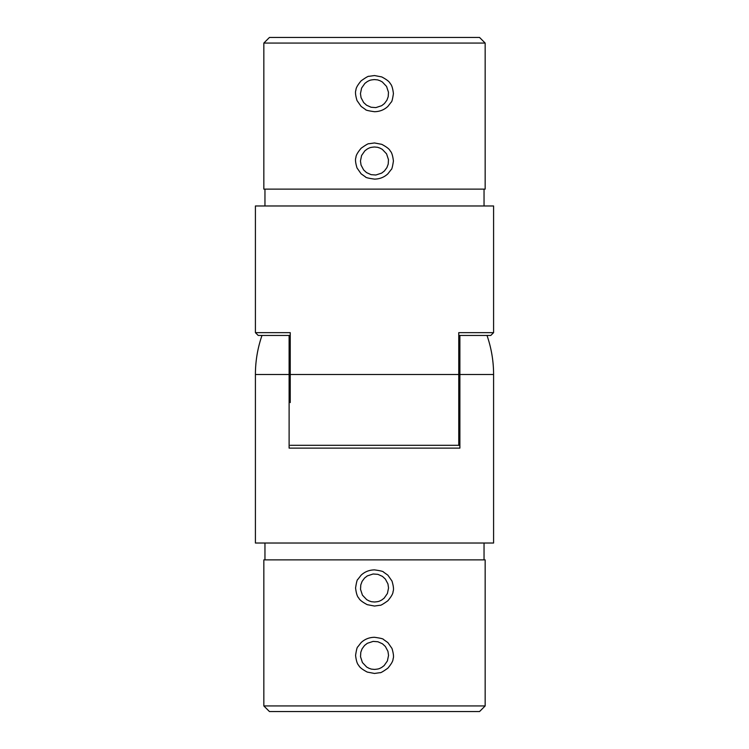 <?xml version="1.0" encoding="UTF-8"?>
<svg xmlns="http://www.w3.org/2000/svg" width="749" height="749" viewBox="0 0 749 749"><rect width="100%" height="100%" fill="white"/><g stroke="black" fill="none" stroke-linecap="round" stroke-linejoin="round"><path stroke-width="1.12" d="M459.886 335.458L459.886 448.117L289.114 448.117L289.114 446.619M374.5 606.044L367.253 604.668C362.291 602.027 359.464 599.809 358.771 598.011C357.292 596.71 356.224 593.358 355.578 587.965C356.44 582.31 357.179 579.464 357.807 579.445L361.112 575.185C364.829 571.73 369.294 569.961 374.519 569.886C380.445 570.719 383.413 571.431 383.441 572.03L387.888 575.185L391.989 581.046C393.543 586.27 393.908 589.753 393.056 591.504C393.131 593.433 391.409 596.522 387.87 600.754C383.095 604.162 380.464 605.66 380.005 605.267L374.5 606.044M374.5 673.454L367.253 672.078C362.291 669.437 359.464 667.219 358.771 665.421C357.292 664.12 356.224 660.768 355.578 655.375C356.44 649.72 357.179 646.874 357.807 646.855L361.112 642.595C364.829 639.14 369.294 637.371 374.519 637.296C380.445 638.129 383.413 638.841 383.441 639.44L387.888 642.595L391.989 648.456C393.543 653.68 393.908 657.163 393.056 658.914C393.131 660.843 391.409 663.932 387.87 668.164C383.095 671.572 380.464 673.07 380.005 672.677L374.5 673.454M263.835 705.933L485.165 705.933L485.165 559.878L263.835 559.878L263.835 705.933L269.453 711.55L479.547 711.55L485.165 705.933M374.5 669.419C379.163 668.979 379.003 668.773 381.681 667.443L384.125 665.608L387.411 660.908L388.544 655.384L387.945 651.33L385.361 646.471L382.449 643.794L377.908 641.753L373.142 641.397L367.319 643.307L364.566 645.451L362.085 648.812L360.793 652.304L360.522 656.742L362.432 662.556L366.692 667.05L369.117 668.351C372.684 669.353 369.032 668.857 374.5 669.419M374.5 602.009C379.163 601.569 379.003 601.363 381.681 600.033L384.125 598.198L387.411 593.498L388.544 587.974L387.945 583.92L385.361 579.061L382.449 576.384L377.908 574.343L373.142 573.987L367.319 575.897L364.566 578.041L362.085 581.402L360.793 584.894L360.522 589.332L362.432 595.146L366.692 599.64L369.117 600.941C372.684 601.943 369.032 601.447 374.5 602.009M289.114 448.117L289.114 374.5L255.409 374.5L255.409 543.025L493.591 543.025L493.591 374.5L459.886 374.5M289.114 374.5L289.114 335.458L290.238 335.458L258.218 335.458L255.409 332.65L290.238 332.65L290.238 374.5L458.762 374.5L458.762 445.309L458.762 402.588M290.238 349.221L289.114 349.221M458.762 349.221L459.886 349.221M458.762 374.5L458.762 332.65L493.591 332.65L493.591 205.975L255.409 205.975L255.409 332.65M374.5 142.956L381.747 144.332C386.709 146.973 389.536 149.191 390.229 150.989C391.708 152.29 392.776 155.642 393.422 161.035C392.56 166.69 391.821 169.536 391.193 169.555L387.888 173.815C384.171 177.27 379.706 179.039 374.481 179.114C368.555 178.281 365.587 177.569 365.559 176.97L361.112 173.815L357.011 167.954C355.457 162.73 355.092 159.247 355.944 157.496C355.869 155.567 357.591 152.478 361.13 148.246C365.905 144.838 368.536 143.34 368.995 143.733L374.5 142.956M374.5 75.546L381.747 76.922C386.709 79.563 389.536 81.781 390.229 83.579C391.708 84.88 392.776 88.232 393.422 93.625C392.56 99.28 391.821 102.126 391.193 102.145L387.888 106.405C384.171 109.86 379.706 111.629 374.481 111.704C368.555 110.871 365.587 110.159 365.559 109.56L361.112 106.405L357.011 100.544C355.457 95.32 355.092 91.837 355.944 90.086C355.869 88.157 357.591 85.068 361.13 80.836C365.905 77.428 368.536 75.93 368.995 76.323L374.5 75.546M485.165 43.068L263.835 43.068L263.835 189.123L485.165 189.123L485.165 43.068L479.547 37.45L269.453 37.45L263.835 43.068M374.5 79.581C369.837 80.021 369.997 80.227 367.319 81.557L364.875 83.392L361.589 88.092L360.456 93.616L361.055 97.67L363.639 102.529L366.551 105.206L371.092 107.247L375.858 107.603L381.681 105.693L384.434 103.549L386.915 100.188L388.207 96.696L388.478 92.258L386.568 86.444L382.308 81.95L379.883 80.649C376.316 79.647 379.968 80.143 374.5 79.581M374.5 146.991C369.837 147.431 369.997 147.637 367.319 148.967L364.875 150.802L361.589 155.502L360.456 161.026L361.055 165.08L363.639 169.939L366.551 172.616L371.092 174.657L375.858 175.013L381.681 173.103L384.434 170.959L386.915 167.598L388.207 164.106L388.478 159.668L386.568 153.854L382.308 149.36L379.883 148.059C376.316 147.057 379.968 147.553 374.5 146.991M290.238 402.588L290.238 374.5M484.041 559.878L484.041 543.025M264.959 559.878L264.959 543.025M258.218 335.458L261.991 335.458A119.091 119.091 0 0 0 255.409 374.5M493.591 374.5A119.091 119.091 0 0 0 487.009 335.458M459.886 445.309L290.238 445.309M290.238 399.779L289.114 399.779M458.762 399.779L459.886 399.779M264.959 189.123L264.959 205.975M484.041 189.123L484.041 205.975M493.591 332.65L490.782 335.458L458.762 335.458"/></g></svg>
